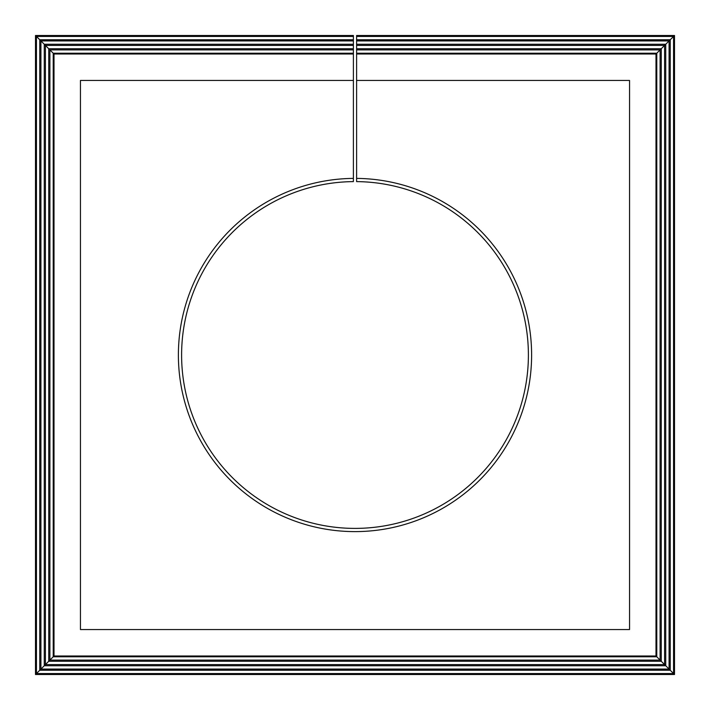 <?xml version="1.0" encoding="UTF-8"?>
<svg xmlns="http://www.w3.org/2000/svg" width="710" height="710" viewBox="0 0 710 710"><rect width="100%" height="100%" fill="white"/><g stroke="black" fill="none" stroke-linecap="round" stroke-linejoin="round"><path stroke-width="1.06" d="M54.004 54.004L53.223 53.223L353.394 53.223L353.394 54.004L54.004 54.004L54.004 655.996L655.996 655.996L655.996 54.004L661.267 48.733L356.606 48.733L356.606 80.452L629.548 80.452L629.548 629.548L80.452 629.548L80.452 80.452L353.394 80.452L353.394 178.396A176.604 176.604 0 0 0 202.323 443.768A176.604 176.604 0 0 0 507.677 443.768A176.604 176.604 0 0 0 356.606 178.396L356.606 80.452M54.004 655.996L53.223 656.777L53.223 53.223L49.895 49.895L49.895 660.105L660.105 660.105L661.267 661.267L661.267 48.733L665.749 44.251L356.606 44.251L356.606 48.733M655.996 655.996L656.777 656.777L53.223 656.777L48.733 661.267L48.733 48.733L353.394 48.733L353.394 49.895L49.895 49.895L45.404 45.404L45.404 664.596L664.596 664.596L665.749 665.749L665.749 44.251L670.231 39.769L356.606 39.769L356.606 44.251M356.606 39.769L356.606 36.441L673.559 36.441L674.5 35.5L356.606 35.5L356.606 36.441M353.394 48.733L353.394 44.251L44.251 44.251L40.923 40.923L40.923 669.077L669.077 669.077L670.231 670.231L670.231 39.769L673.559 36.441L673.559 673.559L674.5 674.5L674.5 35.5M356.606 45.404L664.596 45.404L664.596 664.596L661.267 661.267L48.733 661.267L44.251 665.749L665.749 665.749L669.077 669.077L669.077 40.923L356.606 40.923M356.606 49.895L660.105 49.895L660.105 660.105L656.777 656.777L656.777 53.223L356.606 53.223M655.996 54.004L356.606 54.004M353.394 45.404L45.404 45.404L44.251 44.251L44.251 665.749L39.769 670.231L670.231 670.231L673.559 673.559L36.441 673.559L35.5 674.5L674.5 674.5M353.394 39.769L353.394 36.441L36.441 36.441L39.769 39.769L353.394 39.769L353.394 40.923L40.923 40.923L39.769 39.769L39.769 670.231L36.441 673.559L36.441 36.441L35.5 35.5L35.5 674.5M353.394 36.441L353.394 35.5L35.5 35.5M353.394 44.251L353.394 40.923M353.394 53.223L353.394 49.895M353.394 54.004L353.394 80.452M356.606 178.396L356.606 181.609A173.4 173.4 0 0 1 504.899 442.161A173.4 173.4 0 0 1 205.101 442.161A173.4 173.4 0 0 1 353.394 181.609L353.394 178.396"/></g></svg>
